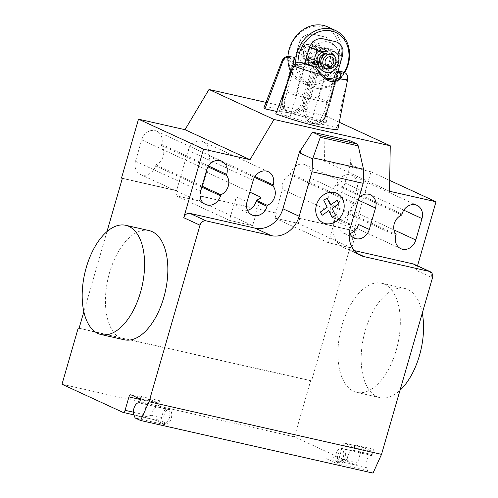 <?xml version="1.0" encoding="UTF-8"?>
<svg xmlns="http://www.w3.org/2000/svg" width="498" height="498" viewBox="0 0 498 498"><rect width="100%" height="100%" fill="white"/><g stroke="black" fill="none" stroke-linecap="round" stroke-linejoin="round"><path stroke-width="0.37" stroke-dasharray="2.49 1.87" d="M309.407 64.049L309.625 64.746C299.759 67.915 293.092 66.408 289.612 60.221L291.255 59.941L295.688 64.528L309.407 64.049L314.201 62.406L316.454 62.499L319.56 63.937L317.021 65.45L305.791 104.362C302.423 111.235 297.163 114.179 290.004 113.189A22.678 2.141 16.1 0 1 311.935 119.458L326.14 122.676A38.489 3.629 -163.9 0 0 286.786 110.705A38.489 3.629 -163.9 0 0 264.002 107.549M276.695 111.484L279.185 112.044A22.678 2.141 16.1 0 1 279.191 111.963A22.678 2.141 16.1 0 1 290.004 113.189L288.261 112.604L284.277 107.562L284.868 99.625L296.098 60.719L295.93 58.583L292.818 57.152C291.143 56.803 290.62 57.731 291.255 59.941M319.56 63.937A25.342 8.528 170.2 0 1 320.886 63.794A22.678 2.141 -163.9 0 1 327.391 65.904L333.318 67.292C335.664 68.282 336.66 70.224 336.299 73.131L326.14 122.676M311.935 119.458L327.391 65.904M287.906 57.177L294.642 58.49L290.813 71.756M288.205 80.794L279.185 112.044M294.642 58.49A22.678 2.141 -163.9 0 1 294.648 58.409A22.678 2.141 -163.9 0 1 295.675 58.085A25.342 4.345 -139.2 0 0 295.93 58.583M293.646 60.613L293.378 59.629L282.341 98.461L282.733 98.423L293.646 60.613A16.795 14.212 114.8 0 0 299.528 66.296A16.795 14.212 114.8 0 0 312.707 64.927L301.794 102.737A11.479 9.711 -65.2 0 1 289.095 111.558A11.479 9.711 -65.2 0 1 282.733 98.423M284.868 99.625L282.341 98.461A12.599 10.657 114.8 0 0 287.527 112.268A12.599 10.657 114.8 0 0 289.326 112.878A12.599 10.657 114.8 0 0 303.263 103.198L314.499 64.286L312.707 64.927M314.499 64.286L317.021 65.45M296.098 60.719L293.571 59.548M282.329 60.121A34.038 3.212 16.1 0 1 289.612 60.214L291.467 56.28L292.818 57.152M316.454 62.499L317.126 62.076L315.427 62.144L309.625 64.746A34.038 3.212 16.1 0 1 336.299 73.131M289.282 57.282A28.461 2.683 -163.9 0 1 292.177 56.473L295.675 58.085M320.886 63.794L317.388 62.175A28.461 2.683 -163.9 0 1 332.745 67.118M337.968 128.895A38.489 3.629 -163.9 0 0 336.978 127.669L322.772 124.456A22.678 2.141 16.1 0 1 322.76 124.537A22.678 2.141 16.1 0 1 311.947 123.311L319.498 121.039L324.042 112.778L334.17 77.676M275.811 113.83L290.023 117.042A22.678 2.141 16.1 0 0 311.947 123.311L310.098 122.67L304.141 116.719L303.114 108.041L314.35 69.129L313.018 66.464A25.342 4.345 -139.2 0 0 311.978 65.605M290.023 117.042L305.479 63.489M338.179 71.058L322.772 124.456M307.117 109.666A11.479 9.711 114.8 0 0 313.479 122.801A11.479 9.711 114.8 0 0 326.178 113.98L326.564 113.942A12.599 10.657 -65.2 0 1 312.626 123.622A12.599 10.657 -65.2 0 1 310.827 123.012A12.599 10.657 -65.2 0 1 305.641 109.205L316.871 70.299L318.029 71.861L307.117 109.666L303.114 108.041M325.804 78.23A16.795 14.212 -65.2 0 1 323.912 77.539A16.795 14.212 -65.2 0 1 318.029 71.861M316.871 70.299L314.35 69.129M317.008 68.506L313.012 66.464M316.124 67.896L315.477 67.218M336.978 127.669L347.137 78.13C347.473 76.107 346.994 74.476 345.705 73.231M311.879 123.28A22.535 2.129 -163.9 0 1 289.929 116.999A22.535 2.129 -163.9 0 1 279.328 112A22.535 2.129 -163.9 0 1 290.073 113.22A22.535 2.129 -163.9 0 1 312.022 119.508A22.535 2.129 -163.9 0 1 322.629 124.5A22.535 2.129 -163.9 0 1 311.879 123.28M304.801 63.339L295.551 95.379A22.535 2.129 -163.9 0 1 285.528 90.754L289.058 78.516M290.938 72.011L299.441 42.56C303.014 35.234 308.312 32.631 315.321 34.742L324.789 36.939C331.058 38.601 333.685 42.984 332.676 50.08L318.77 98.28A22.535 2.129 -163.9 0 1 328.792 102.905L342.705 54.705L342.96 49.632M332.676 50.08A22.535 2.129 16.1 0 0 317.985 45.561C320.563 49.507 321.359 52.632 320.388 54.929C320.556 58.826 310.366 64.416 304.757 62.35C295.513 60.98 297.599 47.777 303.942 42.38A22.535 2.129 16.1 0 0 299.423 42.38A22.535 2.129 16.1 0 0 299.441 42.56M320.83 69.154A10.639 9.001 -65.2 0 1 319.311 68.637A10.639 9.001 -65.2 0 1 315.228 56.081A10.639 9.001 -65.2 0 1 326.7 48.804A10.639 9.001 -65.2 0 1 328.219 49.314A10.639 9.001 -65.2 0 1 332.303 61.87A10.639 9.001 -65.2 0 1 320.83 69.154M326.433 48.68A10.639 9.001 114.8 0 0 314.661 56.853A10.639 9.001 114.8 0 0 319.037 68.512A10.639 9.001 114.8 0 0 320.556 69.029A10.639 9.001 114.8 0 0 332.328 60.849A10.639 9.001 114.8 0 0 327.945 49.19A10.639 9.001 114.8 0 0 326.433 48.68M328.63 42.131A17.617 14.903 114.8 0 0 309.625 54.182A17.617 14.903 114.8 0 0 316.386 74.974A17.617 14.903 114.8 0 0 318.901 75.827A17.617 14.903 114.8 0 0 337.899 63.769A17.617 14.903 114.8 0 0 331.139 42.984A17.617 14.903 114.8 0 0 328.63 42.131M318.633 75.702A17.617 14.903 -65.2 0 1 316.118 74.849A17.617 14.903 -65.2 0 1 309.358 54.058A17.617 14.903 -65.2 0 1 328.356 42A17.617 14.903 -65.2 0 1 330.871 42.853A17.617 14.903 -65.2 0 1 337.632 63.644A17.617 14.903 -65.2 0 1 318.633 75.702M327.721 26.892A30.795 26.058 -65.2 0 1 340.395 60.644A30.795 26.058 -65.2 0 1 301.931 82.817A30.795 26.058 -65.2 0 1 291.268 72.64M338.186 59.953A29.114 24.639 114.8 0 0 322.05 26.631A29.114 24.639 114.8 0 0 289.836 49.009A29.114 24.639 114.8 0 0 305.971 82.326A29.114 24.639 114.8 0 0 338.186 59.953M295.75 63.321A30.795 26.058 114.8 0 0 309.787 86.44A30.795 26.058 114.8 0 0 344.703 72.527M344.218 72.31A29.114 24.639 -65.2 0 1 315.632 86.739A29.114 24.639 -65.2 0 1 298.016 62.262M315.24 56.791A8.958 7.582 -65.2 0 1 326.433 50.342A8.958 7.582 -65.2 0 1 330.118 60.158A8.958 7.582 -65.2 0 1 318.932 66.614A8.958 7.582 -65.2 0 1 315.24 56.791M322.262 56.535A8.958 7.582 114.8 0 0 318.577 46.719A8.958 7.582 114.8 0 0 307.384 53.168A8.958 7.582 114.8 0 0 311.069 62.991A8.958 7.582 114.8 0 0 322.262 56.535M322.847 56.479A10.639 9.001 -65.2 0 1 311.076 64.653A10.639 9.001 -65.2 0 1 305.174 52.477A10.639 9.001 -65.2 0 1 316.946 44.303A10.639 9.001 -65.2 0 1 322.847 56.479M311.244 44.005L309.395 44.129L309.856 44.129L309.706 43.731L311.244 44.005L309.395 44.129M309.308 43.886A9.798 8.292 -65.2 0 1 309.706 43.731M306.544 60.345L305.031 59.934A9.798 8.292 -65.2 0 1 304.764 59.623L306.886 60.295A6.723 4.158 163.7 0 0 307.633 60.42L309.644 60.426C314.325 59.43 317.064 57.494 317.861 54.618L317.761 50.566L315.751 46.968L313.018 44.776L311.294 44.179M285.528 90.754L318.77 98.28M295.551 95.379L328.792 102.905M308.138 60.656L308.685 60.725A8.398 7.109 -65.2 0 1 308.617 60.694A8.398 7.109 -65.2 0 1 308.262 60.513L312.153 62.505A8.398 7.109 -65.2 0 1 310.223 61.982A8.398 7.109 -65.2 0 1 307.285 51.375A8.398 7.109 -65.2 0 1 317.257 46.725A8.398 7.109 -65.2 0 1 320.893 55.216A8.398 7.109 -65.2 0 1 313.995 62.437A8.398 7.109 -65.2 0 1 312.153 62.505L322.175 67.13A8.398 7.109 114.8 0 0 324.017 67.056A8.398 7.109 114.8 0 0 330.915 59.835A8.398 7.109 114.8 0 0 327.279 51.35A8.398 7.109 114.8 0 0 317.313 56A8.398 7.109 114.8 0 0 320.245 66.601A8.398 7.109 114.8 0 0 322.175 67.13L326.514 69.129M332.776 54.052C334.388 55.297 334.662 57.905 333.592 61.87C332.708 65.493 330.996 67.884 328.456 69.035L328.406 69.054M317.985 45.561C313.342 40.861 308.66 39.796 303.942 42.38M334.027 55.34A8.398 7.109 -65.2 0 1 334.731 63.539A8.398 7.109 -65.2 0 1 328.456 69.035A8.398 7.109 -65.2 0 1 328.35 69.054M324.659 68.637A8.398 7.109 -65.2 0 1 324.584 68.6A8.398 7.109 -65.2 0 1 323.42 67.896M328.033 68.911L309.389 60.308L308.007 58.963L307.932 56.455L325.667 64.634M309.856 44.129C307.378 44.72 305.654 46.426 304.683 49.234C304.185 50.721 301.34 56.872 305.361 59.716L304.764 59.623M305.031 59.934L305.361 59.716M307.677 60.445L307.801 60.302A6.941 4.301 163.7 0 0 308.125 60.47A6.941 4.301 163.7 0 0 308.187 60.495L307.546 60.383A8.398 7.109 -65.2 0 1 305.616 59.853A8.398 7.109 -65.2 0 1 303.207 57.868A8.398 7.109 -65.2 0 1 302.678 49.252A8.398 7.109 -65.2 0 1 309.569 44.061A8.398 7.109 -65.2 0 1 312.651 44.602A8.398 7.109 -65.2 0 1 316.286 53.093A8.398 7.109 -65.2 0 1 309.389 60.308M304.963 59.486L306.668 60.239M308.685 60.725L308.187 60.495M307.801 60.302L308.262 60.513M327.74 52.913A8.398 7.109 -65.2 0 1 331.618 53.348A8.398 7.109 -65.2 0 1 331.699 53.386M326.352 65.499L306.83 56.498L306.332 59.032A7.651 6.474 -65.2 0 1 302.379 56.735A7.651 6.474 -65.2 0 1 301.9 48.897A7.651 6.474 -65.2 0 1 308.175 44.166A7.651 6.474 -65.2 0 1 314.475 50.752A7.651 6.474 -65.2 0 1 308.007 58.963M306.83 56.498A5.036 4.264 -65.2 0 1 305.672 56.181A5.036 4.264 -65.2 0 1 303.911 49.819A5.036 4.264 -65.2 0 1 309.893 47.03A5.036 4.264 -65.2 0 1 312.072 52.122A5.036 4.264 -65.2 0 1 307.932 56.455M306.332 59.032L307.546 60.383M422.285 313.124A55.988 29.363 -77.2 0 0 404.712 288.448A55.988 29.363 -77.2 0 0 365.271 330.56A55.988 29.363 -77.2 0 0 380.005 397.665A55.988 29.363 -77.2 0 0 400.006 390.308M342.02 325.3A55.988 29.363 102.8 0 1 381.468 283.181A55.988 29.363 102.8 0 1 396.209 350.287A55.988 29.363 102.8 0 1 356.761 392.399A55.988 29.363 102.8 0 1 342.02 325.3M124.282 339.785A55.988 29.363 102.8 0 1 109.548 272.686A55.988 29.363 102.8 0 1 149.002 230.568M155.793 164.819A12.039 10.184 114.8 0 0 161.408 145.366L161.694 144.383A12.039 10.184 114.8 0 0 156.739 131.186A12.039 10.184 114.8 0 0 141.7 139.857L135.518 161.277A12.039 10.184 114.8 0 0 140.473 174.474A12.039 10.184 114.8 0 0 155.507 165.803L155.793 164.819L202.02 186.14M161.408 145.366L207.977 166.842M336.692 185.038A12.039 10.184 114.8 0 0 331.077 204.491L330.797 205.475A12.039 10.184 114.8 0 0 335.752 218.672A12.039 10.184 114.8 0 0 350.785 210L356.973 188.58A12.039 10.184 114.8 0 0 352.018 175.383A12.039 10.184 114.8 0 0 336.978 184.055L336.692 185.038L401.718 215.024M331.077 204.491L396.103 234.477M389.685 180.407L370.979 171.785L353.978 230.692L298.881 218.224L310.478 178.054A12.039 10.184 114.8 0 0 305.523 164.863A12.039 10.184 114.8 0 0 290.483 173.528L290.197 174.512A12.039 10.184 114.8 0 0 282.441 189.371L275.637 212.957L276.446 213.331L275.058 218.155L298.302 223.415L299.696 218.597L298.881 218.224M389.511 191.244L324.484 161.259L370.979 171.785M417.511 265.839L416.222 270.314A5.596 4.737 114.8 0 0 413.913 264.177M354.333 250.606L348.021 249.174A25.193 21.321 114.8 0 1 344.429 247.954A25.193 21.321 114.8 0 1 334.058 220.34L350.903 162.572L350.355 162.454L351.912 164.987L363.77 170.459M349.652 140.579L350.355 162.454M351.912 164.987L350.903 162.572M260.84 197.208L252.642 225.613L199.268 200.999L200.663 196.181L199.847 195.807L206.658 172.221L249.822 192.122M206.658 172.221A12.039 10.184 114.8 0 0 207.903 155.886L208.189 154.903A12.039 10.184 114.8 0 0 203.234 141.712A12.039 10.184 114.8 0 0 188.194 150.377L176.603 190.547L177.413 190.921L176.024 195.739L199.268 200.999M254.472 177.363L207.903 155.886M359.083 197.457A12.039 10.184 114.8 0 0 355.504 203.514L355.223 204.497A12.039 10.184 114.8 0 0 349.608 223.957L338.771 218.958A12.039 10.184 -65.2 0 1 336.629 214.358L282.441 189.371M355.223 204.497L290.197 174.512M358.479 224.467L351.675 248.029L328.431 242.769L336.629 214.358M328.431 242.769L275.058 218.155M351.675 248.029L298.302 223.415M252.642 225.613L229.397 220.353L236.195 196.791L247.033 201.79M229.397 220.353L176.024 195.739M349.608 223.957L349.322 224.94A12.039 10.184 114.8 0 0 349.378 232.454M349.814 233.562A12.039 10.184 -65.2 0 1 343.439 233.132A12.039 10.184 -65.2 0 1 338.484 219.942L338.771 218.958M350.748 162.504L350.206 162.379M200.663 196.181L276.446 213.331M275.637 212.957L199.847 195.807M353.978 230.692L354.794 231.066L311.511 381.014L310.696 380.64L294.467 436.87L355.429 464.976A2.801 1.469 -77.2 0 0 355.584 465.032A2.801 1.469 -77.2 0 0 357.558 462.928L361.417 449.538A2.801 1.469 102.8 0 1 363.391 447.434A2.801 1.469 102.8 0 1 363.546 447.484L371.676 451.232A2.801 1.469 -77.2 0 0 371.832 451.288A2.801 1.469 -77.2 0 0 373.805 449.177L372.236 454.606A1.121 0.585 102.8 0 1 371.458 455.452A7.277 3.816 -77.2 0 0 366.87 459.629A7.277 3.816 -77.2 0 0 366.441 467.79L367.617 470.604L373.039 473.1M299.696 218.597L354.794 231.066M247.525 210.411A12.039 10.184 -65.2 0 1 241.15 209.982A12.039 10.184 -65.2 0 1 236.195 196.791M324.484 161.259L325.231 115.785L266 102.383M339.263 122.259L325.231 115.785M176.603 190.547L121.506 178.072M122.321 178.452L177.413 190.921M311.511 381.014L79.039 328.394M79.089 328.219L310.696 380.64M106.989 231.551L83.857 311.704M335.546 456.84L326.557 458.764L337.395 463.763L336.218 460.949A7.277 3.816 -77.2 0 0 338.111 462.829A7.277 3.816 -77.2 0 0 343.439 456.573A7.277 3.816 -77.2 0 0 341.323 448.63A7.277 3.816 -77.2 0 0 341.236 448.611A1.121 0.585 -77.2 0 0 341.653 448.437A7.557 3.965 -77.2 0 0 341.385 448.356A7.557 3.965 -77.2 0 0 335.546 456.84L347.168 459.467A7.557 3.965 102.8 0 1 353.007 450.989A7.557 3.965 102.8 0 1 353.275 451.07A1.121 0.585 -77.2 0 0 353.636 450.397L355.205 444.969L373.805 449.177M154.529 419.826L165.367 424.825L164.191 422.018A7.277 3.816 -77.2 0 0 166.077 423.891A7.277 3.816 -77.2 0 0 171.412 417.635A7.277 3.816 -77.2 0 0 169.295 409.692A7.277 3.816 -77.2 0 0 169.208 409.673A1.121 0.585 -77.2 0 0 169.625 409.499A7.557 3.965 -77.2 0 0 169.357 409.418A7.557 3.965 -77.2 0 0 163.518 417.903L154.529 419.826L141.55 416.571A2.801 1.469 102.8 0 0 141.706 416.627L133.838 414.846M164.191 422.018L162.329 421.594A7.277 3.816 102.8 0 1 162.759 413.433A7.277 3.816 102.8 0 1 167.347 409.256A7.277 3.816 102.8 0 1 167.434 409.275A7.277 3.816 102.8 0 1 169.55 417.212A7.277 3.816 102.8 0 1 164.222 423.468A7.277 3.816 102.8 0 1 162.329 421.594L133.968 415.176M165.367 424.825L135.145 417.984M169.208 409.673L138.986 402.838M169.625 409.499L157.997 406.872A1.121 0.585 -77.2 0 0 158.358 406.2L159.926 400.772L141.326 396.564M159.926 400.772A2.801 1.469 102.8 0 1 157.953 402.882A2.801 1.469 102.8 0 1 157.798 402.826L149.674 399.079A2.801 1.469 -77.2 0 0 149.518 399.029A2.801 1.469 -77.2 0 0 147.545 401.133L140.473 399.533M169.357 409.418L157.729 406.791A7.557 3.965 102.8 0 0 151.89 415.27L163.518 417.903M141.706 416.627A2.801 1.469 102.8 0 0 143.679 414.517L147.545 401.133M151.89 415.27L142.901 417.193M61.995 384.251L294.467 436.87M355.205 444.969A2.801 1.469 102.8 0 1 353.231 447.08A2.801 1.469 102.8 0 1 353.076 447.023L344.952 443.276A2.801 1.469 -77.2 0 0 344.797 443.22A2.801 1.469 -77.2 0 0 342.823 445.33L338.957 458.714A2.801 1.469 102.8 0 1 336.984 460.824A2.801 1.469 102.8 0 1 336.829 460.768L338.179 461.391L326.557 458.764M337.395 463.763L367.617 470.604M336.218 460.949L338.08 461.372A7.277 3.816 102.8 0 1 338.509 453.211A7.277 3.816 102.8 0 1 343.097 449.034A7.277 3.816 102.8 0 1 343.184 449.053A7.277 3.816 102.8 0 1 345.301 456.996A7.277 3.816 102.8 0 1 339.972 463.246A7.277 3.816 102.8 0 1 338.08 461.372L366.441 467.79M341.653 448.437L353.275 451.07M341.236 448.611L371.458 455.452M347.168 459.467L338.179 461.391M305.791 104.362L301.794 102.737M326.178 113.98L337.09 76.175M337.582 75.777L326.564 113.942L324.042 112.778M347.735 79.001A34.038 3.212 16.1 0 0 347.137 78.13M315.321 34.742A11.336 1.071 -163.9 0 1 322.978 36.479M335.938 62.53L333.592 61.87M320.388 54.929L317.861 54.618M141.7 139.857L206.72 169.843M161.694 144.383L208.506 165.971M135.518 161.277L200.538 191.263M155.507 165.803L201.734 187.124M350.785 210L393.968 229.914M356.973 188.58L403.785 210.168M336.978 184.055L401.998 214.04M330.797 205.475L395.817 235.461M428.815 271.049A5.596 4.737 -65.2 0 1 431.119 277.187L432.476 277.809M431.119 277.187L416.222 270.314M357.421 253.507L348.021 249.174M350.312 227.835L334.058 220.34M255.001 176.497L208.189 154.903M253.214 180.363L188.194 150.377M358.311 200.115L310.478 178.054M349.322 224.94L338.484 219.942M355.504 203.514L290.483 173.528M158.358 406.2L139.764 401.992M139.203 398.618L157.798 402.826M131.074 394.87L149.674 399.079M143.679 414.517L133.414 412.195M122.956 412.363L141.55 416.571M355.429 464.976L336.829 460.768M353.636 450.397L372.236 454.606M371.676 451.232L353.076 447.023M363.546 447.484L344.952 443.276M342.823 445.33L361.417 449.538M338.957 458.714L357.558 462.928M294.648 58.409L279.191 111.963M293.378 59.629L282.198 98.361C280.779 104.829 282.553 109.46 287.527 112.268L288.261 112.604M315.427 62.144L314.201 62.406M291.467 56.28L287.969 56.199M317.126 62.076L333.318 67.286M295.688 64.528L299.528 66.296M337.893 75.31L326.713 114.042C323.881 121.929 318.589 124.923 310.827 123.012L310.098 122.676M338.223 70.984L322.76 124.537M323.912 77.539L327.746 79.313M324.789 36.939L312.819 34.244L307.739 34.48C303.581 35.588 300.811 38.221 299.423 42.38L290.894 71.917M288.759 79.319L279.328 112M326.433 50.342L318.577 46.719M308.125 60.47L308.617 60.694M302.379 56.735L303.207 57.868M308.175 44.166L309.569 44.061M331.562 57.027L309.893 47.03M327.342 66.178L305.672 56.181M327.279 51.35L317.257 46.725M320.245 66.601L310.223 61.982M309.787 86.44L301.931 82.817M318.932 66.614L311.069 62.991M338.018 71.177L322.629 124.5M404.718 288.448L381.474 283.188M156.739 131.186L221.759 161.171M140.473 174.474L205.493 204.46M352.018 175.383L417.038 205.369M335.752 218.672L400.772 248.658M344.429 247.954L360.683 255.455M268.254 171.698L203.234 141.712M354.277 238.131L343.439 233.132M370.543 194.849L305.523 164.863M251.988 214.98L241.15 209.982M356.755 392.399L380.005 397.659M140.635 398.96L157.953 402.882M130.918 394.814L149.518 399.029M169.295 409.692L167.434 409.275M166.077 423.891L164.222 423.468M371.832 451.288L353.231 447.08M344.797 443.22L363.391 447.434M338.111 462.829L339.972 463.246M341.323 448.63L343.184 449.053M353.007 450.989L341.385 448.356M355.584 465.032L336.984 460.824"/><path stroke-width="0.75" d="M264.973 108.832A38.489 3.629 -163.9 0 1 264.002 107.549L282.329 60.121A34.038 3.212 16.1 0 0 282.908 61.049L264.973 108.832L276.695 111.484M290.813 71.756L288.205 80.794M282.914 61.049C283.978 58.671 285.64 57.376 287.906 57.177M347.735 79.001C347.953 76.431 347.274 74.501 345.705 73.225L343.583 72.117A28.461 2.683 -163.9 0 1 340.688 72.926C342.686 74.314 342.599 76.325 340.433 78.958A34.038 3.212 16.1 0 0 347.735 79.001L337.968 128.895A38.489 3.629 -163.9 0 1 315.452 125.863A38.489 3.629 -163.9 0 1 275.811 113.83L293.745 66.041A34.038 3.212 16.1 0 0 320.419 74.426C327.155 82.114 333.822 83.627 340.433 78.958L339.206 77.794L333.953 80.327L327.746 79.313L321.054 73.685L316.118 67.691L320.419 74.426L321.054 73.685M316.118 67.691L311.978 65.605A22.678 2.141 -163.9 0 1 305.479 63.489L300.12 62.281C297.318 61.827 295.19 63.084 293.752 66.047M343.583 72.117L338.179 71.058M338.229 70.903A22.678 2.141 -163.9 0 1 338.223 70.984A22.678 2.141 -163.9 0 1 337.19 71.307A25.342 8.528 170.2 0 1 336.648 71.812L339.754 73.25C341.211 74.37 341.03 75.883 339.206 77.794M334.17 77.676L335.272 73.866L336.648 71.812M325.804 78.23A16.795 14.212 -65.2 0 0 337.09 76.175L337.793 75.03L337.582 75.777M337.893 75.31L335.272 73.866M337.19 71.307L340.688 72.926L339.76 73.25M309.463 47.179A22.535 2.129 16.1 0 0 324.154 51.705C312.507 54.656 316.529 70.666 326.564 72.403C332.396 74.576 337.93 66.838 338.347 63.209C339.287 60.899 339.238 58.123 338.198 54.886A22.535 2.129 16.1 0 0 342.724 54.88L342.966 49.632C341.367 44.583 338.049 41.739 333.006 41.097L325.343 39.367C318.334 37.25 313.043 39.859 309.463 47.179L304.801 63.339M289.058 78.516L290.938 72.011M291.268 72.64A30.795 26.058 -65.2 0 1 289.251 49.065A30.795 26.058 -65.2 0 1 327.721 26.892L335.577 30.515A30.795 26.058 114.8 0 0 297.107 52.688A30.795 26.058 114.8 0 0 295.75 63.321M344.703 72.527A30.795 26.058 114.8 0 0 348.251 64.267A30.795 26.058 114.8 0 0 335.577 30.515M298.016 62.262A29.114 24.639 -65.2 0 1 299.317 53.379A29.114 24.639 -65.2 0 1 331.531 31.007A29.114 24.639 -65.2 0 1 347.672 64.323A29.114 24.639 -65.2 0 1 344.218 72.31M324.154 51.705C330.678 49.937 335.359 51.001 338.204 54.886M328.456 69.035L325.985 69.104L323.42 67.896C321.048 66.041 319.716 63.763 319.417 61.061C318.676 59.262 320.78 53.965 327.74 52.913L330.622 53.037L332.776 54.052A8.398 7.109 -65.2 0 1 334.027 55.34L334.855 56.467A7.651 6.474 -65.2 0 1 335.478 63.981A7.651 6.474 -65.2 0 1 329.682 68.961L328.033 68.911M325.667 64.634L329.608 66.446A5.036 4.264 -65.2 0 0 333.747 62.119A5.036 4.264 -65.2 0 0 331.562 57.027A5.036 4.264 -65.2 0 0 325.58 59.816A5.036 4.264 -65.2 0 0 327.342 66.178A5.036 4.264 -65.2 0 0 328.499 66.489L328.008 69.023L326.514 69.129A8.398 7.109 -65.2 0 1 324.659 68.637M331.699 53.386A8.398 7.109 -65.2 0 1 332.776 54.052M328.499 66.489L326.352 65.499M329.608 66.446L329.682 68.961M328.008 69.023A7.651 6.474 -65.2 0 1 323.849 58.347A7.651 6.474 -65.2 0 1 334.855 56.467M323.42 67.896A8.398 7.109 -65.2 0 1 321.123 59.399A8.398 7.109 -65.2 0 1 327.74 52.913M400.006 390.308A55.988 29.363 -77.2 0 0 419.453 355.547A55.988 29.363 -77.2 0 0 422.285 313.124M86.297 267.42A55.988 29.363 -77.2 0 0 101.032 334.525A55.988 29.363 -77.2 0 0 140.486 292.407A55.988 29.363 -77.2 0 0 125.751 225.308A55.988 29.363 -77.2 0 0 86.297 267.42M125.751 225.308L149.002 230.568A55.988 29.363 102.8 0 1 163.736 297.673A55.988 29.363 102.8 0 1 124.282 339.785L101.032 334.525M206.72 169.843A12.039 10.184 -65.2 0 1 221.759 161.171A12.039 10.184 -65.2 0 1 226.715 174.368L226.434 175.352A12.039 10.184 -65.2 0 1 220.813 194.805L220.533 195.789A12.039 10.184 -65.2 0 1 205.493 204.46A12.039 10.184 -65.2 0 1 200.538 191.263L206.72 169.843M202.02 186.14L220.813 194.805M207.977 166.842L226.434 175.352M421.993 218.566L415.811 239.986A12.039 10.184 -65.2 0 1 400.772 248.658A12.039 10.184 -65.2 0 1 395.817 235.461L396.103 234.477A12.039 10.184 -65.2 0 1 401.718 215.024L401.998 214.04A12.039 10.184 -65.2 0 1 417.038 205.369A12.039 10.184 -65.2 0 1 421.993 218.566L403.785 210.168M250.027 159.677L185.001 129.692L138.506 119.165L203.533 149.151L250.027 159.677L274.012 119.464L390.251 145.771L389.511 191.244L436.005 201.771L389.685 180.407M430.172 271.678A5.596 4.737 114.8 0 0 429.369 271.404L428.019 270.781A5.596 4.737 -65.2 0 1 428.815 271.049L430.172 271.678A5.596 4.737 114.8 0 1 432.476 277.809L381.518 454.363L149.045 401.749L200.003 225.196A5.596 4.737 -65.2 0 1 206.197 220.894L271.292 235.629A25.193 21.321 114.8 0 0 299.167 216.263L312.016 171.742L312.626 158.887L320.276 137.292L319.766 135.531L356.966 143.947L358.274 145.895L363.77 170.459L363.16 183.32L312.016 171.742M428.815 271.049L413.913 264.177A5.596 4.737 114.8 0 0 413.116 263.909L354.333 250.606M363.16 183.32L350.312 227.835A25.193 21.321 114.8 0 0 360.683 255.455A25.193 21.321 114.8 0 0 364.281 256.669L429.369 271.404M358.274 145.895L320.276 137.292M300.3 151.124L299.759 151L300.767 153.415L300.151 151.05L312.451 132.157L349.652 140.579L356.966 143.947M312.451 132.157L319.766 135.531M271.292 235.629L255.032 228.128A25.193 21.321 114.8 0 0 282.914 208.768L299.759 151M300.767 153.415L312.626 158.887M300.151 151.05L299.603 150.931M249.822 192.122L260.84 197.208A12.039 10.184 -65.2 0 1 256.476 200.333L256.19 201.316A12.039 10.184 -65.2 0 1 247.525 210.411M272.929 185.872L273.209 184.889A12.039 10.184 114.8 0 0 268.254 171.698A12.039 10.184 114.8 0 0 253.214 180.363L247.033 201.79A12.039 10.184 114.8 0 0 251.988 214.98A12.039 10.184 114.8 0 0 267.028 206.309L267.308 205.332A12.039 10.184 114.8 0 0 272.929 185.872L254.472 177.363M267.308 205.332L256.476 200.333M349.378 232.454A12.039 10.184 114.8 0 0 354.277 238.131A12.039 10.184 114.8 0 0 369.317 229.46L375.498 208.04A12.039 10.184 114.8 0 0 370.543 194.849A12.039 10.184 114.8 0 0 359.083 197.457M369.317 229.46L358.479 224.467A12.039 10.184 -65.2 0 1 349.814 233.562M185.001 129.692L208.992 89.478L274.012 119.464M390.251 145.771L339.263 122.259M266 102.383L208.992 89.478M255.032 228.128L189.943 213.399A5.596 4.737 -65.2 0 0 183.743 217.701L203.533 149.151M138.506 119.165L121.506 178.072L122.321 178.452L106.989 231.551M436.005 201.771L417.511 265.839M83.857 311.704L79.039 328.394L78.223 328.02L79.089 328.219M78.223 328.02L61.995 384.251L122.956 412.363A2.801 1.469 -77.2 0 0 123.112 412.419A2.801 1.469 -77.2 0 0 125.079 410.308L128.945 396.925A2.801 1.469 102.8 0 1 130.918 394.814A2.801 1.469 102.8 0 1 131.074 394.87L139.203 398.618A2.801 1.469 -77.2 0 0 139.359 398.668A2.801 1.469 -77.2 0 0 141.326 396.564L139.764 401.992A1.121 0.585 102.8 0 1 138.986 402.838A7.277 3.816 -77.2 0 0 134.398 407.015A7.277 3.816 -77.2 0 0 133.968 415.176L135.145 417.984L140.567 420.486L149.045 401.749M140.567 420.486L373.039 473.1L381.518 454.363M335.465 215.348L332.203 217.62L328.823 210.648L322.088 215.335L320.444 211.949L327.186 207.261L323.812 200.289L327.08 198.023L330.454 204.995L337.196 200.314L338.833 203.688L332.098 208.376L335.465 215.348M343.464 211.121A16.266 13.763 114.8 0 0 327.093 193.062A16.266 13.763 114.8 0 0 319.311 220.004A16.266 13.763 114.8 0 0 343.464 211.121M315.477 67.218A28.461 2.683 -163.9 0 1 300.12 62.281M333.006 41.097A11.336 1.071 -163.9 0 1 325.343 39.367M338.347 63.209L335.938 62.53M208.506 165.971L226.715 174.368M201.734 187.124L220.533 195.789M393.968 229.914L415.811 239.986M428.019 270.781L413.116 263.909M357.421 253.507L364.281 256.669M363.503 169.245L313.012 157.816M282.914 208.768L299.167 216.263M273.209 184.889L255.001 176.497M375.498 208.04L358.311 200.115M267.028 206.309L256.19 201.316M206.197 220.894L189.943 213.399M183.743 217.701L200.003 225.196M140.473 399.533L128.945 396.925M133.414 412.195L125.079 410.308M287.969 56.199L284.433 57.426L282.329 60.121M290.894 71.917L288.759 79.319M342.724 54.88L338.018 71.177M139.359 398.668L140.635 398.96M133.838 414.846L123.112 412.419"/></g></svg>
